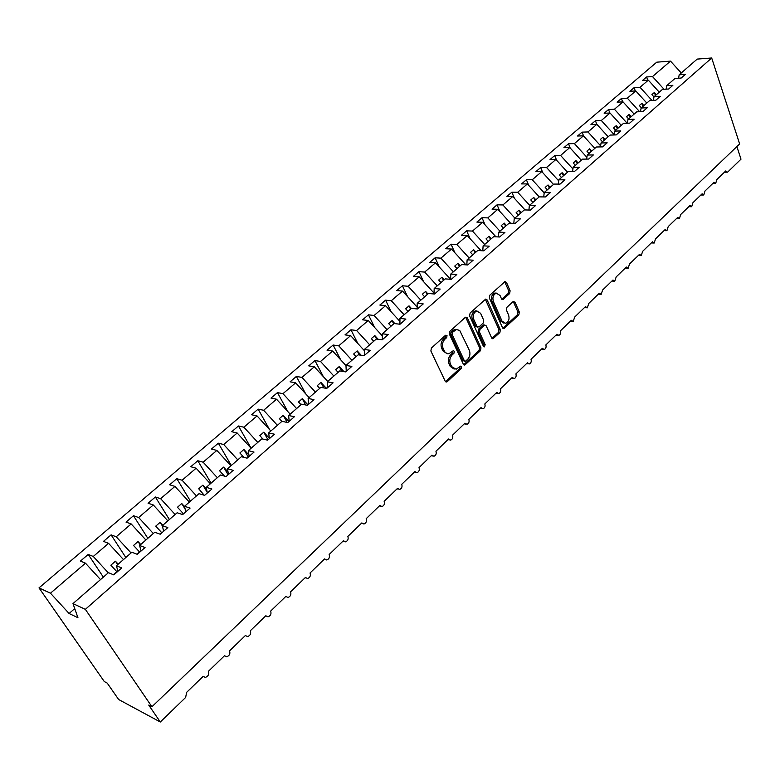 <?xml version="1.0" encoding="UTF-8"?>
<svg xmlns="http://www.w3.org/2000/svg" width="780" height="780" viewBox="0 0 780 780"><rect width="100%" height="100%" fill="white"/><g stroke="black" fill="none" stroke-linecap="round" stroke-linejoin="round"><path stroke-width="1.17" d="M447.028 335.605L445.546 335.254L431.398 348.065L430.862 350.981L445.214 381.186L446.628 381.995L447.31 381.625L461.156 368.706L461.516 366.707L460.531 366.142L456.163 369.232L451.639 366.619L450.469 364.123C449.202 360.652 449.767 357.581 452.156 354.919L453.95 353.262L454.321 351.253L453.307 350.678L448.968 353.72L447.408 353.74L445.048 352.228L443.137 348.533C441.86 345.014 442.426 341.933 444.844 339.271L446.657 337.623L447.028 335.605M509.613 293.602L510.12 290.823L506.483 282.418L505.079 281.56L489.86 295.142L489.343 297.96L502.544 327.776L503.9 328.604L518.846 314.876L519.343 312.117L515.014 302.133L513.094 301.606L506.922 307.291L506.425 310.069L508.599 315.042C509.681 319.069 508.706 321.838 505.674 323.349L502.037 321.136L493.369 301.509C492.268 297.482 493.223 294.694 496.255 293.163L500.019 295.454L501.462 298.74L502.846 299.588L509.613 293.602L508.18 293.475L508.687 290.706L504.67 281.755M85.352 609.346L711.692 57.993L697.193 59.095L679.195 74.792L685.347 74.383L681.184 78.039L675.022 78.429L666.715 85.683L672.867 85.312L668.635 89.027L662.474 89.378L654.02 96.749L660.182 96.428L655.873 100.201L649.711 100.513L641.121 108.01L647.273 107.728L642.886 111.569L636.733 111.842L627.988 119.467L634.14 119.223L629.684 123.133L623.522 123.357L614.63 131.118L620.783 130.923L616.239 134.901L610.096 135.076L601.039 142.974L607.191 142.828L602.569 146.874L596.417 147.001L587.213 155.035L593.356 154.947L588.646 159.061L582.504 159.139L573.134 167.32L579.267 167.281L574.48 171.473L568.347 171.493L558.802 179.819L564.934 179.829L560.059 184.099L553.927 184.07L544.216 192.543L550.339 192.611L545.376 196.96L539.253 196.872L529.357 205.501L535.47 205.627L530.41 210.064L524.306 209.918L514.225 218.702L520.328 218.887L515.18 223.402L509.077 223.197L498.81 232.147L504.904 232.401L499.649 236.993L493.565 236.72L483.113 245.846L489.187 246.168L483.834 250.848L477.769 250.507L467.103 259.808L473.168 260.189L467.717 264.966L461.662 264.556L450.801 274.034L456.836 274.482L451.288 279.347L445.244 278.879L434.177 288.532L440.193 289.058L434.528 294.021L428.512 293.475L417.222 303.322L423.228 303.917L417.446 308.977L411.45 308.353L399.945 318.396L405.922 319.078L400.023 324.236L394.056 323.534L382.307 333.781L388.264 334.532L382.249 339.797L376.311 339.017L364.328 349.469L370.256 350.308L364.123 355.68L358.205 354.812L345.979 365.469L351.877 366.405L345.608 371.885L339.729 370.929L327.249 381.81L333.109 382.834L326.723 388.43L320.873 387.377L308.129 398.482L313.96 399.604L307.437 405.317L301.616 404.167L288.619 415.516L294.411 416.725L287.742 422.565L281.97 421.317L268.681 432.9L274.433 434.216L267.628 440.173L261.895 438.828L248.323 450.655L254.036 452.078L247.075 458.172L241.391 456.709L227.526 468.799L233.181 470.34L226.073 476.56L220.438 474.991L206.271 487.344L211.877 488.992L204.614 495.358L199.027 493.672L184.538 506.298L190.096 508.072L182.666 514.576L177.138 512.762L162.328 525.681L167.827 527.572L160.232 534.222L154.752 532.282L139.61 545.493L145.051 547.521L137.28 554.326L131.859 552.25L116.376 565.763L121.739 567.928L113.792 574.889L108.449 572.676L72.979 603.613L85.352 609.346L151.915 706.768L148.726 705.081L160.309 722.007L185.65 697.437L186.615 692.367L203.151 676.377L205.374 677.41C208.28 676.289 209.255 674.281 208.319 671.385L224.494 655.736L226.707 656.779C229.515 655.678 230.461 653.698 229.544 650.851L245.378 635.534L247.582 636.587C250.302 635.515 251.219 633.565 250.322 630.757L265.814 615.771L268.008 616.834C270.64 615.771 271.528 613.85 270.66 611.091L285.821 596.417L288.005 597.49C290.56 596.447 291.408 594.555 290.56 591.835L305.419 577.473L307.583 578.555C310.06 577.522 310.879 575.669 310.06 572.978L324.607 558.909L326.761 560.001C329.16 558.987 329.959 557.164 329.15 554.512L343.405 540.735L345.54 541.837C347.87 540.832 348.64 539.029 347.86 536.425L361.822 522.922L363.938 524.033C366.2 523.048 366.951 521.264 366.181 518.7L379.87 505.459L381.966 506.581C384.16 505.616 384.891 503.86 384.15 501.325L397.566 488.348L399.643 489.479C401.778 488.524 402.48 486.798 401.758 484.292L414.911 471.578L416.969 472.709C419.045 471.773 419.728 470.067 419.016 467.6L431.915 455.12L433.963 456.271C435.971 455.344 436.634 453.668 435.952 451.22L448.598 438.984L450.625 440.144C452.575 439.238 453.219 437.57 452.556 435.162L464.968 423.16L466.966 424.32C468.868 423.433 469.492 421.785 468.848 419.406L481.016 407.628L482.995 408.798C484.858 407.921 485.462 406.302 484.828 403.952L496.772 392.398L498.732 393.569C500.536 392.701 501.13 391.102 500.516 388.781L512.236 377.442L514.176 378.622C515.931 377.764 516.516 376.184 515.911 373.893L527.417 362.758L529.337 363.948C531.043 363.1 531.609 361.549 531.024 359.268L542.324 348.338L544.216 349.537C545.883 348.709 546.439 347.168 545.864 344.916L556.959 334.181L558.831 335.39C560.459 334.571 560.995 333.05 560.43 330.827L571.34 320.278L573.183 321.487L574.753 316.982L585.458 306.628L587.282 307.837L588.812 303.381L599.332 293.202L601.136 294.421L602.628 290.023L612.963 280.02L614.747 281.248L616.2 276.89L626.359 267.062L628.124 268.291L629.538 263.991L639.532 254.329L641.267 255.557L642.652 251.306L652.47 241.81L654.186 243.048L655.551 238.836L665.203 229.495L666.9 230.743L668.226 226.57L677.713 217.396L679.39 218.644L680.687 214.519L690.027 205.491L691.675 206.739L692.952 202.663L702.136 193.781L703.765 195.029L705.013 190.993L714.041 182.257L715.65 183.514L716.869 179.527L725.761 170.927L727.35 172.185L727.916 171.853L741 159.169L736.885 146.572M711.692 57.993L739.645 143.929L151.915 706.768M467.356 317.889L465.299 317.372L449.933 331.285L449.407 334.171L463.378 364.26L464.782 365.079L480.47 350.688L480.987 347.86L467.356 317.889L465.543 317.197M470.125 313.004L485.716 299.091L487.149 299.949L500.389 329.784L499.883 332.572L493.009 338.754L491.644 337.935L486.242 325.894L484.848 325.055L480.012 329.287L479.495 332.114L485.17 344.662L484.38 346.876L483.415 346.3L469.609 315.851L470.125 313.004M679.195 74.792L678.542 78.205M666.715 85.683L666.071 89.173M654.02 96.749L653.396 100.328M641.121 108.01L640.497 111.677M627.988 119.467L627.383 123.22M614.63 131.118L614.045 134.959M601.039 142.974L600.473 146.923M587.213 155.035L586.658 159.091M573.134 167.32L572.608 171.473M558.802 179.819L558.304 184.09M544.216 192.543L543.738 196.94M529.357 205.501L528.918 210.025M514.225 218.702L513.815 223.353M498.81 232.147L498.449 236.945M483.113 245.846L482.791 250.79M467.103 259.808L466.84 264.907M450.801 274.034L450.587 279.298M434.177 288.532L434.021 293.972M417.222 303.322L417.144 308.948M399.945 318.396L399.935 324.226M382.307 333.781L382.395 339.68M364.328 349.469L364.504 355.348M345.979 365.469L346.242 371.329M327.249 381.81L327.619 387.64M308.129 398.482L308.607 404.293M288.619 415.516L289.195 421.298M268.681 432.9L269.373 438.652M248.323 450.655L249.122 456.378M227.526 468.799L228.442 474.484M206.271 487.344L207.314 492.989M184.538 506.298L185.718 511.904M162.328 525.681L163.644 531.239M139.61 545.493L141.063 551.002M647.731 80.194L646.6 76.966L642.428 80.535L648.326 80.155L640.019 87.282L651.943 100.396M659.266 92.186L648.326 80.155M635.3 90.948L634.12 87.643L629.889 91.27L635.778 90.928L627.334 98.173L639.639 111.715M646.805 103.048L635.778 90.928M622.674 101.888L621.436 98.485L617.126 102.17L623.015 101.868L614.435 109.239L627.149 123.23M634.14 114.094L623.015 101.868M609.833 113.012L608.546 109.512L604.159 113.266L610.048 113.002L601.312 120.5L614.104 134.56M621.26 125.336L610.048 113.002M596.778 124.332L595.433 120.724L590.967 124.537L596.856 124.322L587.974 131.947L600.62 145.85M608.166 136.753L596.856 124.322M583.557 135.964L582.094 132.132L577.561 136.003L583.44 135.837L574.402 143.598L586.901 157.326M594.847 148.376L583.44 135.837M570.17 147.976L568.523 143.734L563.92 147.674L569.79 147.547L560.596 155.444L572.92 168.977M581.295 160.192L569.79 147.547M556.579 160.202L554.726 155.532L550.036 159.539L555.906 159.471L546.546 167.495L558.685 180.823M567.518 172.214L555.906 159.471M542.753 172.663L540.686 167.534L535.918 171.61L541.778 171.59L532.252 179.761L544.177 192.855M553.488 184.451L541.778 171.59M528.703 185.367L526.402 179.751L521.547 183.905L527.397 183.934L517.706 192.241L529.6 205.296M539.214 196.901L527.397 183.934M514.42 198.315L511.865 192.182L506.922 196.404L512.762 196.492L502.895 204.955L514.898 218.117M525.008 209.927L512.762 196.492M499.902 211.516L497.065 204.828L492.034 209.137L497.864 209.274L487.822 217.893L499.931 231.172M510.598 223.246L497.864 209.274M485.14 224.981L482.001 217.718L476.882 222.095L482.693 222.29L472.465 231.065L484.682 244.471M495.944 236.827L482.693 222.29M470.135 238.719L466.664 230.831L461.448 235.287L467.249 235.55L456.827 244.491L469.16 258.014M481.055 250.692L467.249 235.55M454.877 252.74L451.045 244.189L445.731 248.732L451.513 249.054L440.905 258.151L453.356 271.81M465.913 264.839L451.513 249.054M439.364 267.062L435.133 257.79L429.721 262.421L435.484 262.802L424.671 272.084L437.248 285.86M450.518 279.289L435.484 262.802M423.589 281.687L418.928 271.654L413.41 276.364L419.152 276.822L408.135 286.27L420.829 300.173M434.05 293.144L419.152 276.822M407.56 296.624L402.412 285.773L396.796 290.579L402.509 291.096L391.287 300.729L404.098 314.769M417.173 307.154L402.509 291.096M391.258 311.902L385.583 300.163L379.86 305.058L385.554 305.653L374.107 315.471L387.046 329.648M399.935 321.409L385.554 305.653M374.692 327.522L368.433 314.827L362.593 319.819L368.267 320.492L356.596 330.505L369.661 344.809M382.346 335.907L368.267 320.492M357.844 343.512L350.941 329.784L344.994 334.873L350.639 335.615L338.735 345.823L351.936 360.272M364.357 350.649L350.639 335.615M340.733 359.882L333.119 345.023L327.044 350.22L332.66 351.039L320.522 361.452L333.86 376.048M345.988 365.625L332.66 351.039M323.349 376.652L314.935 360.575L308.744 365.869L314.32 366.776L301.948 377.403L315.412 392.135M327.697 381.42L314.32 366.776M305.682 393.841L296.38 376.428L290.072 381.829L295.62 382.834L282.984 393.666L296.595 408.554M309.133 397.615L295.62 382.834M287.761 411.489L277.465 392.613L271.021 398.122L276.529 399.214L263.64 410.27L277.387 425.305M290.18 414.141L276.529 399.214M269.568 429.614L258.151 409.12L251.579 414.745L257.049 415.925L243.886 427.216L257.78 442.406M270.845 431.008L257.049 415.925M251.111 448.227L238.446 425.977L231.738 431.71L237.159 432.998L223.724 444.522L237.773 459.869M251.102 448.237L237.159 432.998M231.309 465.504L218.332 443.177L211.477 449.036L216.859 450.421L203.141 462.189L217.328 477.691M230.948 465.816L216.859 450.421M211.088 483.142L197.788 460.736L190.788 466.723L196.121 468.215L182.111 480.236L196.453 495.904M210.366 483.776L196.121 468.215M190.447 501.14L176.806 478.676L169.66 484.79L174.934 486.389L160.621 498.673L175.13 514.508M189.335 502.115L174.934 486.389M169.367 519.538L155.376 497.006L148.073 503.246L153.299 504.962L138.665 517.52L153.328 533.52M167.856 520.855L153.299 504.962M147.829 538.317L133.477 515.726L126.019 522.112L131.176 523.936L116.22 536.776L131.059 552.952M145.899 540.004L131.176 523.936M125.834 557.515L111.101 534.865L103.467 541.388L108.576 543.338L93.278 556.462L88.228 554.424L80.418 561.093L85.459 563.179L50.466 593.2L39 587.896L104.315 681.574L107.231 683.114L118.648 699.514L160.309 722.007M123.464 559.582L108.576 543.338M116.376 565.763L117.975 571.223M100.513 579.599L85.459 563.179M664.053 89.29L652.499 76.577L646.6 76.966M634.12 87.643L640.019 87.282M621.436 98.485L627.334 98.173M608.546 109.512L614.435 109.239M595.433 120.724L601.312 120.5M582.094 132.132L587.974 131.947M568.523 143.734L574.402 143.598M554.726 155.532L560.596 155.444M540.686 167.534L546.546 167.495M526.402 179.751L532.252 179.761M511.865 192.182L517.706 192.241M497.065 204.828L502.895 204.955M482.001 217.718L487.822 217.893M466.664 230.831L472.465 231.065M451.045 244.189L456.827 244.491M435.133 257.79L440.905 258.151M418.928 271.654L424.671 272.084M402.412 285.773L408.135 286.27M385.583 300.163L391.287 300.729M368.433 314.827L374.107 315.471M350.941 329.784L356.596 330.505M333.119 345.023L338.735 345.823M314.935 360.575L320.522 361.452M296.38 376.428L301.948 377.403M277.465 392.613L282.984 393.666M258.151 409.12L263.64 410.27M238.446 425.977L243.886 427.216M218.332 443.177L223.724 444.522M197.788 460.736L203.141 462.189M176.806 478.676L182.111 480.236M155.376 497.006L160.621 498.673M133.477 515.726L138.665 517.52M111.101 534.865L116.22 536.776M681.271 72.979L670.498 61.123L652.499 76.577M670.498 61.123L656.75 62.176L39 587.896M656.389 94.692L654.381 92.479L651.885 94.633L653.991 96.944M643.89 105.593L641.852 103.36L639.327 105.563L641.365 107.796M631.176 116.688L629.129 114.436L626.554 116.668L628.602 118.93M618.248 127.969L616.181 125.697L613.567 127.969L615.635 130.24M605.095 139.435L603.018 137.143L600.356 139.454L602.443 141.755M591.727 151.096L589.621 148.795L586.921 151.144L589.027 153.455M578.126 162.961L576.001 160.641L573.251 163.03L575.377 165.36M564.281 175.042L562.146 172.692L559.348 175.13L561.483 177.479M550.202 187.327L548.048 184.957L545.191 187.434L547.355 189.803M535.87 199.826L533.696 197.438L530.79 199.963L532.974 202.351M521.274 212.55L519.08 210.142L516.126 212.706L518.329 215.124M506.425 225.508L504.212 223.08L501.208 225.693L503.422 228.13M491.302 238.7L489.07 236.243L486.008 238.904L488.251 241.361M475.907 252.135L473.645 249.659L470.525 252.369L472.787 254.845M460.219 265.814L457.938 263.318L454.76 266.077L457.051 268.583M444.239 279.757L441.938 277.231L438.701 280.049L441.012 282.575M427.957 293.962L425.636 291.408L422.341 294.284L424.661 296.829M411.372 308.431L409.022 305.857L405.659 308.782L408.008 311.356M394.865 323.632L392.087 320.59L388.664 323.573L391.034 326.167M378.163 339.261L374.829 335.605L371.329 338.637L373.727 341.269M382.385 339.241L381.82 339.739M361.179 355.251L357.221 350.912L353.662 354.013L356.08 356.655M364.494 354.91L363.685 355.612M343.921 371.611L339.271 366.522L335.644 369.681L338.081 372.362M346.223 370.9L345.179 371.816M327.59 387.212L326.323 388.323L320.96 382.453L317.255 385.671L319.722 388.372M308.568 403.865L307.7 404.625L302.279 398.697L298.496 401.983L300.992 404.713M289.146 420.869L288.697 421.268L283.218 415.272L279.357 418.636L281.882 421.385M269.315 438.233L263.757 432.198L259.818 435.62L262.987 439.081M248.927 454.974L243.896 449.475L239.879 452.975L243.886 457.353M228.033 471.939L223.616 467.113L219.511 470.681L224.484 476.112M206.602 489.167L202.907 485.131L198.705 488.777L204.204 495.232M184.616 506.668L181.74 503.529L177.46 507.253L183.251 513.581L182.267 514.439M162.805 525.262L160.124 522.337L155.746 526.139L161.596 532.535L159.832 534.085M140.741 544.508L138.031 541.554L133.546 545.444L139.474 551.899L136.88 554.17M118.18 564.184L115.44 561.191L110.858 565.178L116.854 571.711L113.402 574.724M108.284 572.822L93.278 556.462M103.34 577.132L88.228 554.424M72.979 603.613L77.941 617.711L69.098 613.509L50.466 593.2M74.724 608.585L69.098 613.509M117.683 564.623L115.44 561.191M140.215 544.966L138.031 541.554M162.396 525.964L160.124 522.337M185.123 509.048L181.74 503.529M207.188 492.277L202.907 485.131M228.101 474.786L223.616 467.113M248.274 457.119L243.896 449.475M268.027 439.822L263.757 432.198M287.137 422.428L283.218 415.272M305.643 404.956L302.279 398.697M323.827 387.904L320.96 382.453M341.708 371.251L339.271 366.522M359.268 354.968L357.221 350.912M376.526 339.046L374.829 335.605M393.676 323.866L392.087 320.59M410.572 309.124L409.022 305.857M427.148 294.665L425.636 291.408M443.42 280.469L441.938 277.231M459.391 266.546L457.938 263.318M475.059 252.866L473.645 249.659M490.454 239.441L489.07 236.243M505.567 226.258L504.212 223.08M520.406 213.31L519.08 210.142M534.983 200.596L533.696 197.438M549.305 188.097L548.048 184.957M563.384 175.822L562.146 172.692M577.21 163.761L576.001 160.641M590.811 151.895L589.621 148.795M604.178 140.244L603.018 137.143M617.312 128.778L616.181 125.697M630.24 117.507L629.129 114.436M642.944 106.421L641.852 103.36M655.444 95.521L654.381 92.479M445.604 335.429L445.234 337.447L443.41 339.095C441.002 341.747 440.437 344.828 441.714 348.338L443.137 348.533M446.95 353.613L442.904 350.863L441.714 348.338M454.145 369.106L450.216 366.415L449.046 363.919C447.779 360.448 448.344 357.386 450.723 354.724L452.527 353.067L452.887 351.068M445.536 381.654L459.732 368.501L460.093 366.502M463.7 364.738L479.037 350.503L479.554 347.675L465.923 317.743M452.468 332.348L452.107 334.366L464.344 360.769L465.319 361.335L467.639 359.356C469.979 356.723 470.535 353.691 469.306 350.249L459.712 330.418L456.368 329.531L452.468 332.348L451.045 332.183L450.674 334.191L452.107 334.366M464.782 361.257L462.92 360.565L450.674 334.191M456.904 329.443L454.945 329.365L452.946 330.457L454.369 330.632M451.045 332.183L452.946 330.457M491.965 338.413L498.449 332.407L498.956 329.628L485.335 299.267M484.468 325.221L482.81 325.231L478.579 329.121L478.062 331.939L483.746 344.477L485.17 344.662M483.454 346.378L483.746 344.477M480.587 313.277L476.755 311.005C473.626 312.565 472.641 315.383 473.782 319.478L476.941 326.45L478.959 326.956L483.2 323.066L483.707 320.239L480.587 313.277M477.019 310.947L475.322 310.859C472.202 312.419 471.208 315.237 472.348 319.322L473.782 319.478M477.623 327.21L475.507 326.293L472.348 319.322M501.813 299.276L508.18 293.475M496.441 293.124L494.812 293.046C491.79 294.577 490.825 297.346 491.936 301.373L493.369 301.509M504.036 323.232L500.604 320.98L491.936 301.373M502.856 328.263L517.413 314.73L517.91 311.981L513.24 301.49M443.41 339.095L444.844 339.271M442.904 350.863L444.327 351.058M452.527 353.067L453.95 353.262M450.723 354.724L452.156 354.919M449.046 363.919L450.469 364.123M450.216 366.415L451.639 366.619M459.732 368.501L461.156 368.706M445.897 381.401L447.31 381.625M445.234 337.447L446.657 337.623M479.554 347.675L480.987 347.86M479.037 350.503L480.47 350.688M464.012 364.514L465.436 364.709M462.92 360.565L464.344 360.769M485.716 299.822L487.149 299.949M498.956 329.628L500.389 329.784M498.449 332.407L499.883 332.572M492.19 338.237L493.623 338.413M482.81 325.231L484.244 325.387M478.579 329.121L480.012 329.287M478.062 331.939L479.495 332.114M475.507 326.293L476.941 326.45M501.979 299.14L503.422 299.276M500.604 320.98L502.037 321.136M513.581 302.006L515.014 302.133M517.91 311.981L519.343 312.117M517.413 314.73L518.846 314.876M503.061 328.107L504.494 328.273M505.04 282.311L506.483 282.418M508.687 290.706L510.12 290.823M305.165 577.717L305.74 577.912M324.305 559.201L324.997 559.435M343.044 541.076L343.853 541.32M361.413 523.312L362.329 523.565M379.421 505.898L380.435 506.171M397.059 488.836L398.18 489.109M414.365 472.105L415.574 472.387M431.32 455.695L432.627 455.978M447.964 439.608L449.348 439.881M464.285 423.823L465.748 424.096M480.295 408.33L481.845 408.603M496.012 393.13L497.63 393.393M511.436 378.212L513.123 378.466M526.578 363.568L528.333 363.811M541.447 349.196L543.26 349.421M556.042 335.069L557.924 335.283M570.385 321.204L572.315 321.399M584.464 307.583L586.453 307.759M598.309 294.197L600.346 294.362M611.91 281.044L613.987 281.19M625.267 268.115L627.403 268.252M638.41 255.411L640.575 255.528M651.319 242.921L653.533 243.019M664.024 230.636L666.266 230.714M676.514 218.566L678.795 218.624M688.789 206.68L691.109 206.729M700.869 195L703.219 195.029M712.754 183.505L715.133 183.514M724.444 172.195L726.853 172.185M445.809 381.869L446.628 381.995M464.002 364.962L464.782 365.079M454.945 329.365L456.368 329.531M492.297 338.666L493.009 338.754M483.415 324.899L484.848 325.055M483.863 346.808L484.38 346.876M475.322 310.859L476.755 311.005M502.174 299.53L502.846 299.588M494.812 293.046L496.255 293.163M503.207 328.526L503.9 328.604"/></g></svg>
